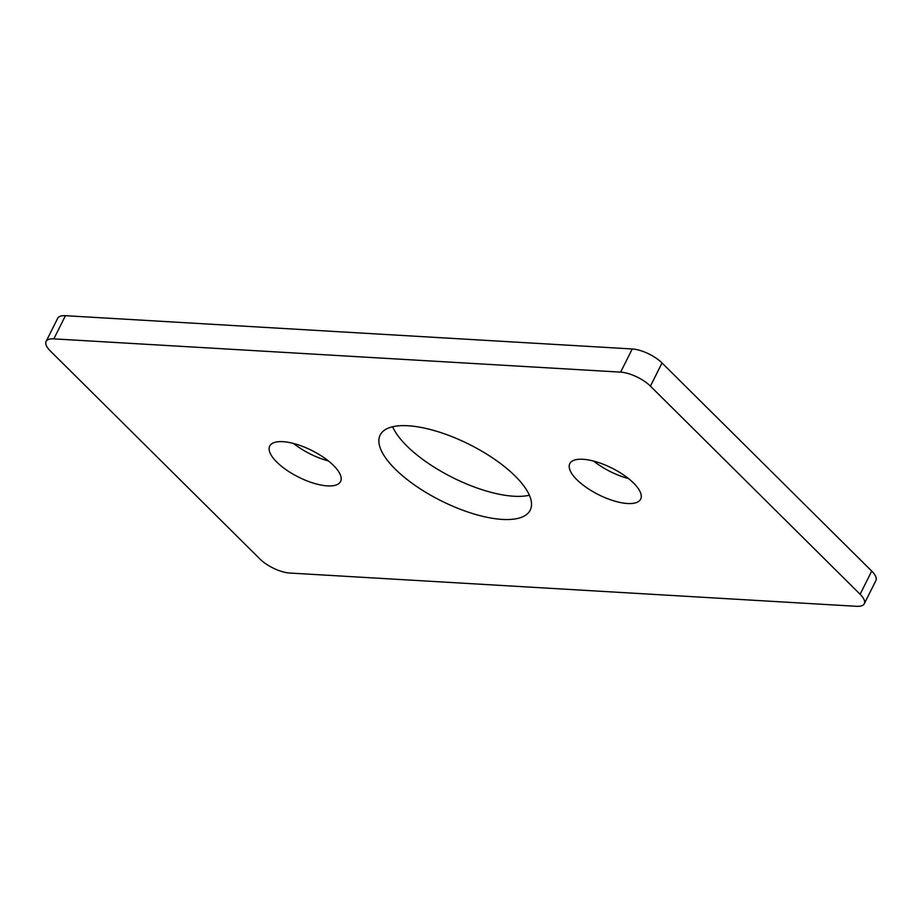 <?xml version="1.0" encoding="UTF-8"?>
<svg xmlns="http://www.w3.org/2000/svg" width="922" height="922" viewBox="0 0 922 922"><rect width="100%" height="100%" fill="white"/><g stroke="black" fill="none" stroke-linecap="round" stroke-linejoin="round"><path stroke-width="1.38" d="M627.513 503.516A39.623 14.879 -153.4 0 0 640.663 499.136A39.623 14.879 -153.4 0 0 623.929 475.176A39.623 14.879 -153.4 0 0 582.958 459.283A39.623 14.879 -153.4 0 0 569.808 463.651A39.623 14.879 -153.4 0 0 586.542 487.611A39.623 14.879 -153.4 0 0 627.513 503.516M327.437 485.894A39.623 14.879 -153.4 0 0 340.587 481.526A39.623 14.879 -153.4 0 0 323.853 457.566A39.623 14.879 -153.4 0 0 282.881 441.673A39.623 14.879 -153.4 0 0 269.731 446.041A39.623 14.879 -153.4 0 0 286.465 470.001A39.623 14.879 -153.4 0 0 327.437 485.894M392.611 426.759A83.902 31.521 -153.4 0 0 513.98 496.243A83.902 31.521 -153.4 0 0 529.389 495.241M502.375 519.42A83.902 31.521 -153.4 0 0 530.219 510.154A83.902 31.521 -153.4 0 0 494.791 459.421A83.902 31.521 -153.4 0 0 408.02 425.757A83.902 31.521 -153.4 0 0 380.175 435.023A83.902 31.521 -153.4 0 0 415.603 485.756A83.902 31.521 -153.4 0 0 502.375 519.42M289.75 573.035L856.561 606.307A23.304 8.759 -153.4 0 0 864.294 603.726A23.304 8.759 -153.4 0 0 860.122 594.275L650.425 386.134A23.304 8.759 -153.4 0 0 620.644 372.142L53.833 338.87A23.304 8.759 -153.4 0 0 46.1 341.451A23.304 8.759 -153.4 0 0 50.272 350.902L259.969 559.043A23.304 8.759 -153.4 0 0 289.75 573.035M293.542 443.47A39.623 14.879 -153.4 0 0 328.382 460.919M860.122 594.275L871.728 571.098L662.031 362.957L650.425 386.134M871.728 571.098A23.304 8.759 26.6 0 1 875.9 580.549L864.294 603.726M46.1 341.451L57.706 318.274A23.304 8.759 26.6 0 1 65.439 315.693L53.833 338.87M620.644 372.142L632.25 348.965L65.439 315.693M632.25 348.965A23.304 8.759 26.6 0 1 662.031 362.957M593.618 461.081A39.623 14.879 -153.4 0 0 628.458 478.53"/></g></svg>
